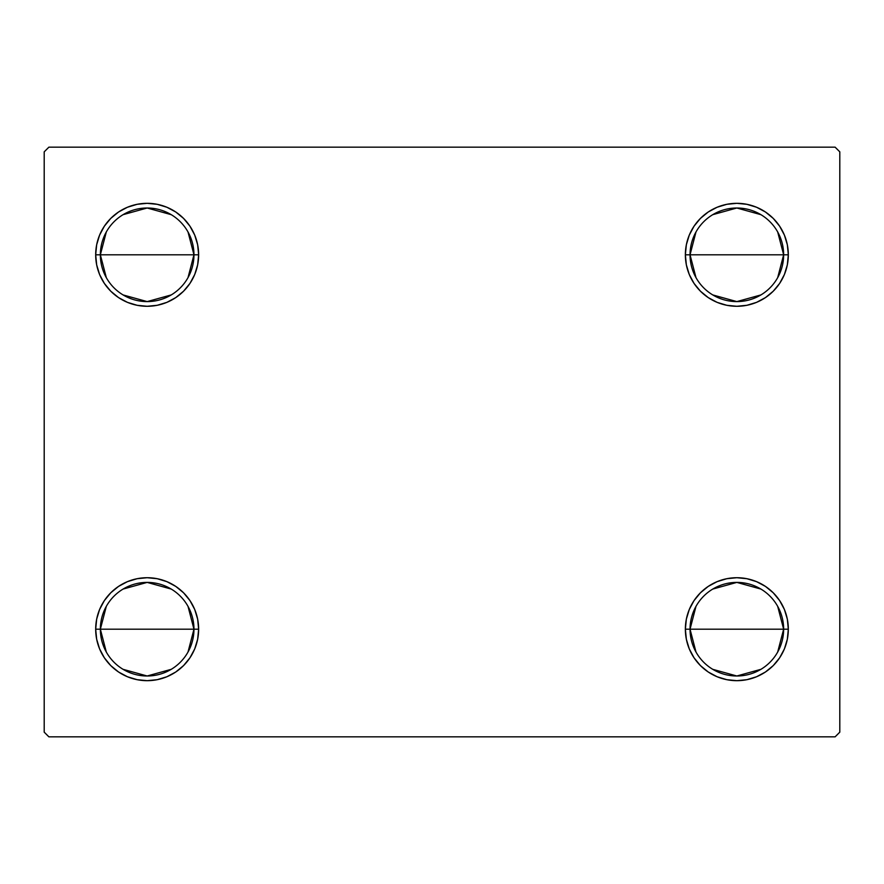 <?xml version="1.0" encoding="UTF-8"?>
<svg xmlns="http://www.w3.org/2000/svg" width="884" height="884" viewBox="0 0 884 884"><rect width="100%" height="100%" fill="white"/><g stroke="black" fill="none" stroke-linecap="round" stroke-linejoin="round"><path stroke-width="1.33" d="M695.984 652.027L690.039 629.198A46.797 46.797 0 0 0 736.836 675.995A46.797 46.797 0 0 0 783.644 629.198L788.318 629.198A51.482 51.482 0 0 1 736.836 680.68A51.482 51.482 0 0 1 685.365 629.198L783.644 629.198A46.797 46.797 0 0 1 736.836 675.995A46.797 46.797 0 0 1 690.039 629.198L695.984 606.369M777.688 606.369L783.644 629.198L777.688 652.027M760.936 669.321L736.836 675.995L712.747 669.321M695.984 277.631L690.039 254.802A46.797 46.797 0 0 0 736.836 301.599A46.797 46.797 0 0 0 783.644 254.802L788.318 254.802A51.482 51.482 0 0 1 736.836 306.284A51.482 51.482 0 0 1 685.365 254.802L783.644 254.802A46.797 46.797 0 0 1 736.836 301.599A46.797 46.797 0 0 1 690.039 254.802L695.984 231.973M777.688 231.973L783.644 254.802L777.688 277.631M760.936 294.924L736.836 301.599L712.747 294.924M106.312 277.631L100.356 254.802A46.797 46.797 0 0 0 147.164 301.599A46.797 46.797 0 0 0 193.961 254.802L198.635 254.802A51.482 51.482 0 0 1 147.164 306.284A51.482 51.482 0 0 1 95.682 254.802L193.961 254.802A46.797 46.797 0 0 1 147.164 301.599A46.797 46.797 0 0 1 100.356 254.802L106.312 231.973M188.016 231.973L193.961 254.802L188.016 277.631M171.253 294.924L147.164 301.599L123.064 294.924M106.312 652.027L100.356 629.198A46.797 46.797 0 0 0 147.164 675.995A46.797 46.797 0 0 0 193.961 629.198L198.635 629.198A51.482 51.482 0 0 1 147.164 680.68A51.482 51.482 0 0 1 95.682 629.198L193.961 629.198A46.797 46.797 0 0 1 147.164 675.995A46.797 46.797 0 0 1 100.356 629.198L106.312 606.369M188.016 606.369L193.961 629.198L188.016 652.027M171.253 669.321L147.164 675.995L123.064 669.321M835.115 147.164L48.885 147.164L44.2 151.838L44.2 732.162L48.885 736.836L835.115 736.836L839.8 732.162L839.8 151.838L835.115 147.164L48.885 147.164L44.2 151.838L44.2 732.162L48.885 736.836L835.115 736.836L839.8 732.162L839.8 151.838L835.115 147.164M717.134 676.757L708.239 672.006L700.437 665.597L694.039 657.795L689.277 648.9L686.349 639.242L685.365 629.198L686.349 619.154L689.277 609.496L694.039 600.601L700.437 592.799L708.239 586.401L717.134 581.639L726.792 578.711L736.836 577.716L746.881 578.711L756.538 581.639L765.445 586.401L773.246 592.799L779.644 600.601L784.406 609.496L787.335 619.154L788.318 629.198L787.335 639.242L784.406 648.9L779.644 657.795L773.246 665.597L765.445 672.006L756.538 676.757L746.881 679.686L736.836 680.68L726.792 679.686L717.134 676.757L708.239 672.006L700.437 665.597L694.039 657.795L689.277 648.9L686.349 639.242L685.365 629.198L686.349 619.154L689.277 609.496L694.039 600.601L700.437 592.799M717.134 302.361L708.239 297.599L700.437 291.201L694.039 283.399L689.277 274.504L686.349 264.846L685.365 254.802L686.349 244.757L689.277 235.1L694.039 226.205L700.437 218.403L708.239 211.994L717.134 207.243L726.792 204.315L736.836 203.32L746.881 204.315L756.538 207.243L765.445 211.994L773.246 218.403L779.644 226.205L784.406 235.1L787.335 244.757L788.318 254.802L787.335 264.846L784.406 274.504L779.644 283.399L773.246 291.201L765.445 297.599L756.538 302.361L746.881 305.289L736.836 306.284L726.792 305.289L717.134 302.361L708.239 297.599L700.437 291.201L694.039 283.399L689.277 274.504L686.349 264.846L685.365 254.802L686.349 244.757L689.277 235.1L694.039 226.205L700.437 218.403M166.866 207.243L175.761 211.994L183.563 218.403L189.961 226.205L194.723 235.1L197.651 244.757L198.635 254.802L193.961 254.802A46.797 46.797 0 0 0 147.164 208.005A46.797 46.797 0 0 0 100.356 254.802A46.797 46.797 0 0 1 147.164 208.005A46.797 46.797 0 0 1 193.961 254.802L95.682 254.802L96.665 244.757L99.594 235.1L104.356 226.205L110.754 218.403L118.555 211.994L127.462 207.243L137.119 204.315L147.164 203.32L157.208 204.315L166.866 207.243L175.761 211.994L183.563 218.403L189.961 226.205L194.723 235.1L197.651 244.757L198.635 254.802L197.651 264.846L194.723 274.504L189.961 283.399L183.563 291.201L175.761 297.599L166.866 302.361L157.208 305.289L147.164 306.284L137.119 305.289L127.462 302.361L118.555 297.599L110.754 291.201L104.356 283.399L99.594 274.504L96.665 264.846L95.682 254.802A51.482 51.482 0 0 1 147.164 203.32A51.482 51.482 0 0 1 198.635 254.802L197.651 264.846L194.723 274.504L189.961 283.399L183.563 291.201M166.866 581.639L175.761 586.401L183.563 592.799L189.961 600.601L194.723 609.496L197.651 619.154L198.635 629.198L193.961 629.198A46.797 46.797 0 0 0 147.164 582.401A46.797 46.797 0 0 0 100.356 629.198A46.797 46.797 0 0 1 147.164 582.401A46.797 46.797 0 0 1 193.961 629.198L95.682 629.198L96.665 619.154L99.594 609.496L104.356 600.601L110.754 592.799L118.555 586.401L127.462 581.639L137.119 578.711L147.164 577.716L157.208 578.711L166.866 581.639L175.761 586.401L183.563 592.799L189.961 600.601L194.723 609.496L197.651 619.154L198.635 629.198L197.651 639.242L194.723 648.9L189.961 657.795L183.563 665.597L175.761 672.006L166.866 676.757L157.208 679.686L147.164 680.68L137.119 679.686L127.462 676.757L118.555 672.006L110.754 665.597L104.356 657.795L99.594 648.9L96.665 639.242L95.682 629.198A51.482 51.482 0 0 1 147.164 577.716A51.482 51.482 0 0 1 198.635 629.198L197.651 639.242L194.723 648.9L189.961 657.795L183.563 665.597M104.356 283.399L99.594 274.504M99.594 235.1L104.356 226.205M784.406 274.504L779.644 283.399M779.644 226.205L784.406 235.1M784.406 648.9L779.644 657.795M779.644 600.601L784.406 609.496M104.356 657.795L99.594 648.9M99.594 609.496L104.356 600.601M123.064 589.076L147.164 582.401L171.253 589.076M123.064 214.679L147.164 208.005L171.253 214.679M736.836 254.802L690.039 254.802A46.797 46.797 0 0 1 736.836 208.005A46.797 46.797 0 0 1 783.644 254.802L736.836 254.802M712.747 214.679L736.836 208.005L760.936 214.679M690.039 254.802L685.365 254.802A51.482 51.482 0 0 1 736.836 203.32A51.482 51.482 0 0 1 788.318 254.802L783.644 254.802A46.797 46.797 0 0 0 736.836 208.005A46.797 46.797 0 0 0 690.039 254.802M736.836 629.198L690.039 629.198A46.797 46.797 0 0 1 736.836 582.401A46.797 46.797 0 0 1 783.644 629.198L736.836 629.198M712.747 589.076L736.836 582.401L760.936 589.076M690.039 629.198L685.365 629.198A51.482 51.482 0 0 1 736.836 577.716A51.482 51.482 0 0 1 788.318 629.198L783.644 629.198A46.797 46.797 0 0 0 736.836 582.401A46.797 46.797 0 0 0 690.039 629.198"/></g></svg>
